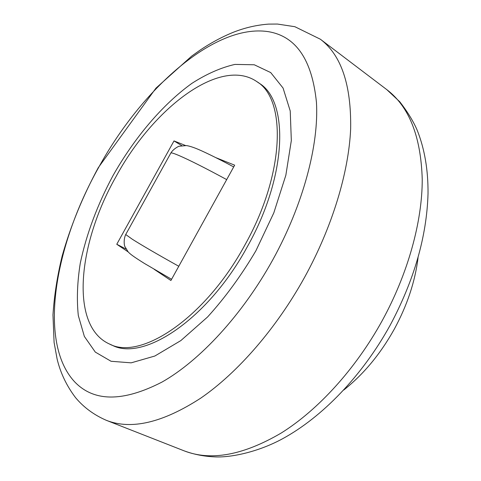 <?xml version="1.0" encoding="UTF-8"?>
<svg xmlns="http://www.w3.org/2000/svg" width="481" height="481" viewBox="0 0 481 481"><rect width="100%" height="100%" fill="white"/><g stroke="black" fill="none" stroke-linecap="round" stroke-linejoin="round"><path stroke-width="0.72" d="M109.458 344.011L112.007 345.142C143.122 361.983 207.972 319.504 247.493 246.428C287.446 175.463 288.991 100.739 259.079 83.165L256.782 81.584C220.039 56.331 152.754 108.49 115.819 176.978C77.916 243.614 69.402 326.088 109.458 344.011C140.476 360.81 205.309 318.194 244.907 244.973C284.938 173.869 286.622 99.092 256.782 81.584M418.061 257.636C415.151 281.451 407.239 305.285 394.312 329.124C380.393 354.04 363.54 374.338 343.741 390.025M268.157 31.632C214.304 23.461 141.42 89.238 98.455 167.803C54.569 245.839 37.795 341.961 74.483 381.661C93.759 402.008 122.926 402.146 161.983 382.082C199.831 360.696 242.442 314.748 272.877 259.662C303.24 204.539 318.993 144.769 316.45 102.393C312.121 59.77 296.025 36.189 268.157 31.632M95.31 352.104L111.057 361.273L131.163 362.842L154.834 356.03L180.844 340.59L207.594 316.961C225.246 297.498 241.336 275.463 255.862 250.841L273.809 212.873L285.846 175.24L291.33 140.56L290.229 110.985L283.062 88.047L270.707 72.571L254.275 64.779L234.932 64.412C220.983 67.587 206.644 73.906 191.901 83.357C162.5 104.503 134.464 137.752 113.017 175.577C97.39 204.75 86.478 233.958 80.273 263.203C77.279 282.058 76.623 299.507 78.313 315.56L84.361 336.447L95.31 352.104M126.052 249.05L116.769 244.27L174.002 140.915L181.746 145.629M216.095 157.75L234.668 165.175L170.911 280.501L154.16 269.294M128.18 251.906L116.769 244.27M174.002 140.915L185.486 145.509M386.814 89.646C409.145 106.62 420.947 136.514 422.234 179.347C422.312 221.525 408.062 273.527 382.094 320.875C355.495 369.101 317.995 410.077 281.187 433.05C243.115 455.333 210.732 461.255 184.055 450.817L106.403 420.352C131.331 430.146 162.806 422.727 200.83 398.082C237.668 372.739 276.31 328.481 304.665 277.176C332.353 226.81 348.767 172.24 350.649 128.878C351.364 84.939 341.269 55.05 320.364 39.22L386.814 89.646L399.765 101.762C407.599 111.875 413.438 121.434 417.28 130.435C424.633 149.002 428.21 170.04 428.03 193.554C426.803 236.424 414.129 280.405 390.019 325.493M125.908 234.181L125.715 234.53L132.359 239.267C142.135 245.46 157.606 254.461 178.776 266.276M170.611 153.445L170.929 152.874C171.879 152.778 174.495 153.631 178.77 155.435C189.424 160.011 205.393 168.067 226.689 179.605M320.364 39.22L294.871 26.708L277.459 24.05L268.506 24.116C256.62 25.006 244.961 27.7 233.525 32.197C222.102 36.827 210.888 42.857 199.88 50.277L191.678 56.115L155.928 88.173L98.256 167.713C82.654 196.597 70.629 225.992 62.187 255.91C57.275 276.034 54.203 295.707 52.97 314.935L54.094 342.472L57.137 359.145C60.516 373.118 66.685 385.984 75.643 397.751C83.82 407.473 94.072 415.007 106.403 420.352M171.579 279.287L144.444 263.462C133.171 256.415 130.044 253.974 128.132 251.858L124.85 246.476C124.411 246.134 123.226 239.736 125.715 234.53L170.929 152.874C173.731 148.413 179.599 145.827 179.142 146.242L186.297 145.587C188.468 145.809 191.745 146.777 196.14 148.491C201.737 150.661 217.081 157.972 233.694 166.931M389.989 325.541C362.361 375.517 322.535 417.081 282.317 438.888C260.017 450.992 234.223 457.178 216.961 456.95C205.357 456.685 194.39 454.641 184.055 450.817"/></g></svg>
